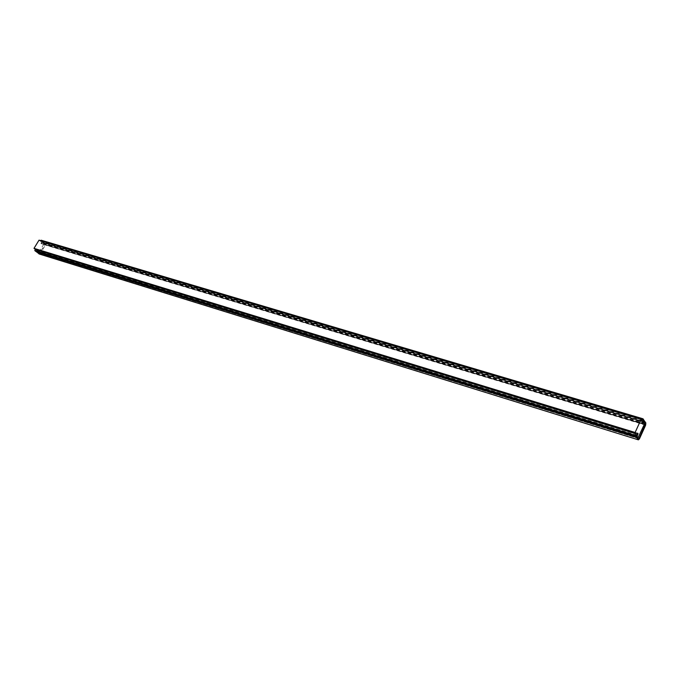 <?xml version="1.0" encoding="UTF-8"?>
<svg xmlns="http://www.w3.org/2000/svg" width="680" height="680" viewBox="0 0 680 680"><rect width="100%" height="100%" fill="white"/><g stroke="black" fill="none" stroke-linecap="round" stroke-linejoin="round"><path stroke-width="0.51" stroke-dasharray="3.4 2.55" d="M644.64 423.725L43.97 243.899L42.559 242.361L41.438 243.695L40.91 243.27L42.245 241.094L41.148 240.21M644.691 423.079L43.928 243.457M39.211 254.014L40.282 253.504L45.441 245.08L45.288 243.542L42.721 241.544L40.91 243.27L642.141 423.427L41.438 243.695L642.506 423.946L41.438 243.695L42.185 242.471L643.408 421.957L42.492 242.326L643.629 421.685L42.559 242.361L44.922 244.655L39.448 253.232L37.052 251.362L38.802 252.339L43.97 243.899M643.748 419.892L42.245 241.094M40.851 240.686L40.477 241.298L39.032 240.15M642.192 420.572L40.477 241.298M35.887 251.455L37.23 249.271L37.757 249.688L37.052 251.362L37.757 249.688L37.23 249.271L36.329 251.591M637.704 433.185L37.23 249.271L637.704 433.185M638.069 433.695L37.757 249.688L638.069 433.695M637.16 435.693L37.001 250.92L637.16 435.693M637.101 436.348L37.052 251.362L637.101 436.348M638.061 437.673L38.428 252.45M638.409 437.435L38.802 252.339M636.794 435.183L36.473 250.503M639.429 438.855L40.282 253.504M645.643 425.17L45.441 245.08M645.838 422.909L45.288 243.542M644.258 420.623L42.976 241.68M643.042 421.438L41.658 242.046M644.606 423.784L44.871 244.222M644.342 424.371L44.922 244.655M638.392 438.141L39.755 253.088M638.715 438.591L39.38 253.198M643.552 420.317L42.721 241.544M643.696 421.676L42.492 242.326M638.766 438.634L39.448 253.232"/><path stroke-width="1.02" d="M643 418.795L642.192 420.572L641.197 419.144L635.12 432.488L636.123 433.891L635.315 435.676L636.081 436.738L637.704 433.185L638.069 433.695L637.101 436.348L638.061 437.673L644.64 423.725L643.629 421.685L642.506 423.946L642.141 423.427L643.748 419.892L643 418.795L41.148 240.21L40.851 240.686M641.197 419.144L39.032 240.15L34 248.345L35.453 249.492L34.782 250.58L35.887 251.455L636.081 436.738M635.12 432.488L34 248.345M636.123 433.891L35.453 249.492M635.315 435.676L34.782 250.58M36.329 251.591L39.211 254.014L638.401 439.841L38.956 253.878M638.214 439.696L636.599 437.461L636.794 435.183L637.704 433.185L638.069 433.695L637.101 436.348L638.392 438.141M639.064 438.353L645.286 424.651L643.696 421.676L642.506 423.946L642.141 423.427L644.062 420.469L645.838 422.909L645.643 425.17L639.429 438.855L638.401 439.841M636.599 437.461L36.627 252.042M645.337 424.005L644.606 423.784M645.286 424.651L644.342 424.371M644.062 420.469L643.552 420.317"/></g></svg>
